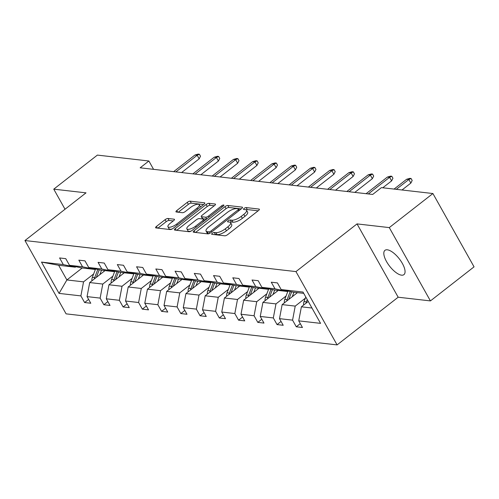 <?xml version="1.0" encoding="UTF-8"?>
<svg xmlns="http://www.w3.org/2000/svg" width="499" height="499" viewBox="0 0 499 499"><rect width="100%" height="100%" fill="white"/><g stroke="black" fill="none" stroke-linecap="round" stroke-linejoin="round"><path stroke-width="0.75" d="M212.25 233.295A1.653 0.549 -29.3 0 0 211.651 234.206A1.653 0.549 -29.3 0 0 211.894 234.33L224.762 235.802A2.364 0.786 -29.3 0 0 227.681 234.605L258.513 210.528A2.364 0.786 -29.3 0 0 259.361 209.237A2.364 0.786 -29.3 0 0 259.012 209.056L246.15 207.578A1.653 0.549 -29.3 0 0 244.105 208.42A1.653 0.549 -29.3 0 0 243.506 209.324A1.653 0.549 -29.3 0 0 243.749 209.455L245.414 209.642A7.566 2.514 -29.3 0 1 246.537 210.222A7.566 2.514 -29.3 0 1 243.811 214.37L241.242 216.373A7.566 2.514 -29.3 0 1 231.885 220.209L230.22 220.022A1.653 0.549 -29.3 0 0 228.174 220.857A1.653 0.549 -29.3 0 0 227.581 221.762A1.653 0.549 -29.3 0 0 227.825 221.893L229.49 222.08A7.566 2.514 -29.3 0 1 230.607 222.66A7.566 2.514 -29.3 0 1 227.881 226.808L225.311 228.81A7.566 2.514 -29.3 0 1 215.961 232.646L214.296 232.459A1.653 0.549 -29.3 0 0 212.25 233.295M401.558 275.167A15.419 6.075 -128 0 0 403.928 274.637A15.419 6.075 -128 0 0 400.89 261.046A15.419 6.075 -128 0 0 387.324 249.806A15.419 6.075 -128 0 0 384.947 250.336A15.419 6.075 -128 0 0 387.985 263.927A15.419 6.075 -128 0 0 401.558 275.167M168.001 218.487A2.364 0.786 -29.3 0 0 165.075 219.685L156.43 226.44A2.364 0.786 -29.3 0 0 155.576 227.737A2.364 0.786 -29.3 0 0 155.925 227.918L170.215 229.552A2.364 0.786 -29.3 0 0 173.134 228.355L203.966 204.278A2.364 0.786 -29.3 0 0 204.815 202.987A2.364 0.786 -29.3 0 0 204.465 202.806L190.181 201.166A2.364 0.786 -29.3 0 0 187.256 202.369L176.808 210.528A2.364 0.786 -29.3 0 0 175.96 211.819A2.364 0.786 -29.3 0 0 176.309 212L182.422 212.705A2.364 0.786 -29.3 0 0 185.347 211.501L190.524 207.459A6.325 2.102 -29.3 0 1 199.282 204.733A6.325 2.102 -29.3 0 1 197.005 208.202L176.708 224.051A6.325 2.102 -29.3 0 1 167.951 226.771A6.325 2.102 -29.3 0 1 170.228 223.309L173.615 220.664A2.364 0.786 -29.3 0 0 174.463 219.367A2.364 0.786 -29.3 0 0 174.114 219.186L168.001 218.487L169.111 220.471A2.364 0.786 -29.3 0 0 166.192 221.668L157.896 228.143M86.021 192.851L53.761 189.158L97.386 155.095L148.883 160.996L140.163 167.807L372.684 194.448L381.411 187.63L432.907 193.531L389.289 227.6L357.028 223.901L295.963 271.593L24.95 240.543L86.021 192.851M194.086 230.756A2.364 0.786 -29.3 0 0 193.232 232.054A2.364 0.786 -29.3 0 0 193.581 232.228L207.871 233.869A2.364 0.786 -29.3 0 0 210.79 232.671L241.622 208.594A2.364 0.786 -29.3 0 0 242.47 207.297A2.364 0.786 -29.3 0 0 242.121 207.116L227.837 205.482A2.364 0.786 -29.3 0 0 224.912 206.68L194.086 230.756L195.003 232.397M189.04 231.711L174.756 230.076A2.364 0.786 -29.3 0 1 174.407 229.896A2.364 0.786 -29.3 0 1 175.255 228.598L206.087 204.521A2.364 0.786 -29.3 0 1 209.006 203.324L215.125 204.029A2.364 0.786 -29.3 0 1 215.474 204.203A2.364 0.786 -29.3 0 1 214.62 205.501L202.12 215.262A2.364 0.786 -29.3 0 0 201.265 216.56A2.364 0.786 -29.3 0 0 201.615 216.741L205.675 217.208A2.364 0.786 -29.3 0 0 208.594 216.005L221.612 205.844A1.653 0.549 -29.3 0 1 223.901 205.133A1.653 0.549 -29.3 0 1 223.309 206.037L191.965 230.513A2.364 0.786 -29.3 0 1 189.04 231.711M53.761 189.158L65.032 209.243M357.028 223.901L398.171 297.217L430.431 300.909L389.289 227.6M430.431 300.909L474.05 266.846L432.907 193.531M75.948 266.697L75.318 267.19L58.664 265.281L41.486 262.087L63.317 264.589L59.593 257.952L65.762 258.663L69.486 265.3L82.56 266.797L78.836 260.16L85.005 260.865L88.728 267.501L101.808 268.998L98.078 262.362L104.247 263.067L107.971 269.709L121.051 271.207L117.327 264.57L123.49 265.275L127.22 271.911L140.294 273.408L136.57 266.772L142.733 267.476L146.463 274.119L159.537 275.616L155.813 268.98L161.982 269.685L165.705 276.321L178.779 277.818L175.055 271.182L181.224 271.886L184.948 278.523L198.022 280.026L194.298 273.383L200.467 274.094L204.191 280.731L217.265 282.228L213.541 275.591L219.71 276.296L223.433 282.933L236.507 284.43L232.784 277.793L238.952 278.504L242.676 285.141L255.75 286.638L252.026 280.001L258.195 280.706L261.919 287.343L274.999 288.84L271.269 282.203L277.438 282.914L281.162 289.551L302.999 292.052L320.564 323.358L298.733 320.857L302.456 327.494L296.287 326.789L292.564 320.146L279.49 318.649L283.214 325.286L277.045 324.581L273.321 317.944L260.247 316.447L263.971 323.084L257.802 322.379L254.078 315.742L241.005 314.239L244.728 320.882L238.559 320.171L234.836 313.534L221.756 312.037L225.486 318.674L219.317 317.969L215.593 311.332L202.513 309.829L206.243 316.472L200.074 315.761L196.35 309.124L183.27 307.627L186.994 314.264L180.831 313.559L177.101 306.922L164.028 305.425L167.751 312.062L161.589 311.351L157.859 304.714L144.785 303.217L148.509 309.854L142.34 309.149L138.616 302.513L125.542 301.016L129.266 307.652L123.097 306.947L119.373 300.304L106.299 298.807L110.023 305.444L103.854 304.739L100.131 298.103L87.057 296.606L90.781 303.242L84.612 302.537L80.888 295.895L59.057 293.393L41.486 262.087M75.318 267.19L63.317 264.589M295.963 271.593L337.099 344.903L66.093 313.852L24.95 240.543M112.886 276.172L102.788 284.056L89.714 282.559L105.033 270.595M89.714 282.559L87.057 296.606M102.788 284.056L100.131 298.103M95.19 268.905L94.561 269.398L81.487 267.894L69.486 265.3M94.561 269.398L82.56 266.797M132.129 278.373L122.03 286.264L108.957 284.767L124.276 272.797M108.957 284.767L106.299 298.807M122.03 286.264L119.373 300.304M114.433 271.107L113.803 271.599L100.729 270.102L88.728 267.501M113.803 271.599L101.808 268.998M151.378 280.581L141.273 288.466L128.199 286.969L143.519 275.005M128.199 286.969L125.542 301.016M141.273 288.466L138.616 302.513M133.676 273.309L133.046 273.801L119.972 272.304L107.971 269.709M133.046 273.801L121.051 271.207M170.621 282.783L160.522 290.674L147.442 289.171L162.768 277.207M147.442 289.171L144.785 303.217M160.522 290.674L157.859 304.714M152.925 275.517L152.289 276.009L139.215 274.512L127.22 271.911M152.289 276.009L140.294 273.408M189.863 284.991L179.765 292.876L166.685 291.379L182.01 279.415M166.685 291.379L164.028 305.425M179.765 292.876L177.101 306.922M172.167 277.718L171.531 278.211L158.457 276.714L146.463 274.119M171.531 278.211L159.537 275.616M209.106 287.193L199.007 295.084L185.927 293.58L201.253 281.617M185.927 293.58L183.27 307.627M199.007 295.084L196.35 309.124M191.41 279.927L190.78 280.419L177.7 278.922L165.705 276.321M190.78 280.419L178.779 277.818M228.349 289.401L218.25 297.285L205.176 295.788L220.496 283.825M205.176 295.788L202.513 309.829M218.25 297.285L215.593 311.332M210.653 282.128L210.023 282.621L196.943 281.124L184.948 278.523M210.023 282.621L198.022 280.026M247.591 291.603L237.493 299.487L224.419 297.99L239.738 286.027M224.419 297.99L221.756 312.037M237.493 299.487L234.836 313.534M229.896 284.336L229.266 284.829L216.192 283.332L204.191 280.731M229.266 284.829L217.265 282.228M266.834 293.811L256.736 301.695L243.662 300.198L258.981 288.235M243.662 300.198L241.005 314.239M256.736 301.695L254.078 315.742M249.138 286.538L248.508 287.031L235.434 285.534L223.433 282.933M248.508 287.031L236.507 284.43M286.077 296.013L275.978 303.897L262.904 302.4L278.224 290.437M262.904 302.4L260.247 316.447M275.978 303.897L273.321 317.944M268.381 288.746L267.751 289.239L254.677 287.736L242.676 285.141M267.751 289.239L255.75 286.638M305.319 298.215L295.221 306.105L282.147 304.608L297.466 292.639M282.147 304.608L279.49 318.649M295.221 306.105L292.564 320.146M287.624 290.948L286.994 291.441L273.92 289.944L261.919 287.343M286.994 291.441L274.999 288.84M311.962 308.02L301.39 306.81L308.27 301.44M301.39 306.81L298.733 320.857M398.171 297.217L337.099 344.903M153.567 169.342L148.883 160.996M58.664 265.281L66.891 279.945L83.545 281.854L93.644 273.963M82.216 267.982L66.891 279.945L59.057 293.393M303.729 293.362L293.163 292.146L281.162 289.551M83.545 281.854L80.888 295.895M300.304 323.651L296.287 326.789M281.056 321.45L277.045 324.581M261.813 319.241L257.802 322.379M242.57 317.04L238.559 320.171M223.327 314.832L219.317 317.969M204.085 312.63L200.074 315.761M184.842 310.428L180.831 313.559M165.599 308.22L161.589 311.351M146.357 306.018L142.34 309.149M127.114 303.81L123.097 306.947M107.871 301.608L103.854 304.739M88.622 299.4L84.612 302.537M214.495 234.63A1.653 0.549 -29.3 0 1 215.406 234.436L217.071 234.63A7.566 2.514 -29.3 0 0 226.427 230.794L225.311 228.81M230.607 222.66L231.717 224.637A7.566 2.514 -29.3 0 1 228.997 228.785L226.427 230.794M246.537 210.222L247.647 212.2A7.566 2.514 -29.3 0 1 244.922 216.348L242.352 218.356A7.566 2.514 -29.3 0 1 232.996 222.192L231.336 221.999A1.653 0.549 -29.3 0 0 230.207 222.286M258.158 210.809L247.261 209.561A1.653 0.549 -29.3 0 0 246.132 209.848M241.267 208.875L228.947 207.465A2.364 0.786 -29.3 0 0 226.022 208.663L195.552 232.459M208.938 231.842A1.653 0.549 -29.3 0 0 210.983 231.006L238.042 209.873A1.653 0.549 -29.3 0 0 238.641 208.962A1.653 0.549 -29.3 0 0 238.391 208.838L236.638 208.638A7.566 2.514 -29.3 0 0 227.282 212.474L208.788 226.92A7.566 2.514 -29.3 0 0 206.062 231.062A7.566 2.514 -29.3 0 0 207.179 231.642L208.938 231.842L209.767 233.326M206.062 231.062L207.172 233.045A7.566 2.514 -29.3 0 0 208.289 233.626L207.179 231.642M208.906 233.694L208.289 233.626M176.727 230.301L207.197 206.505L206.087 204.521M214.264 205.781L210.123 205.307A2.364 0.786 -29.3 0 0 207.197 206.505M201.265 216.56L202.376 218.543A2.364 0.786 -29.3 0 0 202.725 218.724L206.505 219.155M189.146 225.398A6.325 2.102 -29.3 0 0 186.869 228.86A6.325 2.102 -29.3 0 0 195.62 226.141L202.775 220.552A2.364 0.786 -29.3 0 0 203.623 219.261A2.364 0.786 -29.3 0 0 203.274 219.08L199.22 218.612A2.364 0.786 -29.3 0 0 196.294 219.816L189.146 225.398M186.869 228.86L187.98 230.844A6.325 2.102 -29.3 0 0 191.223 231.012M173.253 220.945L169.111 220.471M167.951 226.771L169.067 228.754A6.325 2.102 -29.3 0 0 172.242 228.941M200.479 207.004A6.325 2.102 -29.3 0 0 200.392 206.717L199.282 204.733M203.611 204.559L191.292 203.149A2.364 0.786 -29.3 0 0 188.366 204.347L178.28 212.225M303.598 305.089A6.381 5.47 -83.5 0 1 304.028 301.602L305.781 297.011M308.008 301.646L308.157 301.246M307.241 299.606L306.374 301.87A6.381 5.47 96.5 0 0 306.006 303.205M402.007 189.994L410.852 183.089L408.849 179.521L396.281 189.339M406.629 179.272L409.835 178.349L411.07 178.486L408.849 179.521L406.629 179.272L394.06 189.084M411.07 178.486L412.18 180.47L410.852 183.089M296.381 293.493L296.737 292.557M292.246 296.718L293.955 292.239M284.355 302.881A6.381 5.47 -83.5 0 1 284.786 299.4L287.979 291.023M288.765 299.437L291.666 291.821M290.237 291.516L287.131 299.668A6.381 5.47 96.5 0 0 286.763 301.003M277.138 291.285L277.494 290.356M273.003 294.516L274.712 290.031M265.112 300.679A6.381 5.47 -83.5 0 1 265.543 297.192L268.736 288.821M269.516 297.236L272.423 289.62M270.994 289.308L267.888 297.46A6.381 5.47 96.5 0 0 267.52 298.795M382.764 187.786L391.603 180.888L389.607 177.32L368.312 193.943M387.386 177.064L390.592 176.141L391.821 176.284L389.607 177.32L387.386 177.064L366.091 193.693M391.821 176.284L392.938 178.268L391.603 180.888M354.801 192.396L372.36 178.679L370.358 175.118L349.069 191.741M368.143 174.862L371.35 173.939L372.578 174.082L370.358 175.118L368.143 174.862L346.849 191.485M372.578 174.082L373.695 176.06L372.36 178.679M257.896 289.083L258.251 288.148M253.76 292.308L255.469 287.829M245.87 298.471A6.381 5.47 -83.5 0 1 246.3 294.99L249.494 286.619M250.273 295.028L253.18 287.418M251.752 287.106L248.645 295.258A6.381 5.47 96.5 0 0 248.277 296.593M335.553 190.194L353.117 176.478L351.115 172.91L329.827 189.539M348.895 172.654L352.101 171.731L353.336 171.874L351.115 172.91L348.895 172.654L327.606 189.283M353.336 171.874L354.452 173.858L353.117 176.478M238.653 286.875L239.009 285.946M234.518 290.106L236.227 285.628M226.621 296.269A6.381 5.47 -83.5 0 1 227.057 292.782L230.251 284.411M231.031 292.826L233.937 285.21M232.509 284.904L229.403 293.05A6.381 5.47 96.5 0 0 229.035 294.385M316.31 187.986L333.875 174.27L331.872 170.708L310.584 187.331M329.652 170.452L332.858 169.529L334.093 169.672L331.872 170.708L329.652 170.452L308.363 187.075M334.093 169.672L335.203 171.65L333.875 174.27M219.41 284.673L219.766 283.738M215.275 287.898L216.984 283.42M207.378 294.067A6.381 5.47 -83.5 0 1 207.815 290.58L211.008 282.209M211.788 290.624L214.695 283.008M213.266 282.696L210.16 290.848A6.381 5.47 96.5 0 0 209.792 292.183M297.067 185.784L314.632 172.068L312.63 168.5L291.341 185.129M310.409 168.244L313.615 167.327L314.85 167.464L312.63 168.5L310.409 168.244L289.121 184.873M314.85 167.464L315.961 169.448L314.632 172.068M200.168 282.465L200.523 281.536M196.032 285.696L197.741 281.218M188.135 291.859A6.381 5.47 -83.5 0 1 188.572 288.378L191.766 280.001M192.545 288.416L195.452 280.8M194.024 280.494L190.917 288.647A6.381 5.47 96.5 0 0 190.543 289.981M277.824 183.576L295.389 169.86L293.387 166.298L272.098 182.921M291.167 166.042L294.373 165.119L295.608 165.263L293.387 166.298L291.167 166.042L269.878 182.665M295.608 165.263L296.718 167.24L295.389 169.86M180.919 280.263L181.274 279.328M176.783 283.494L178.492 279.01M168.893 289.657A6.381 5.47 -83.5 0 1 169.329 286.17L172.523 277.8M173.303 286.214L176.209 278.598M174.781 278.286L171.668 286.438A6.381 5.47 96.5 0 0 171.3 287.773M258.582 181.374L276.147 167.658L274.144 164.09L252.856 180.719M271.924 163.834L275.13 162.917L276.365 163.054L274.144 164.09L271.924 163.834L250.635 180.463M276.365 163.054L277.475 165.038L276.147 167.658M161.676 278.055L162.032 277.126M157.541 281.286L159.25 276.808M149.65 287.449A6.381 5.47 -83.5 0 1 150.087 283.968L153.274 275.591M154.06 284.006L156.967 276.39M155.538 276.084L152.426 284.237A6.381 5.47 96.5 0 0 152.058 285.571M239.339 179.166L256.904 165.456L254.902 161.888L233.613 178.511M252.681 161.632L255.887 160.709L257.122 160.853L254.902 161.888L252.681 161.632L231.393 178.255M257.122 160.853L258.233 162.83L256.904 165.456M142.433 275.853L142.789 274.918M138.298 279.084L140.007 274.6M130.407 285.247A6.381 5.47 -83.5 0 1 130.838 281.76L134.031 273.39M134.817 281.804L137.718 274.188M136.296 273.876L133.183 282.029A6.381 5.47 96.5 0 0 132.815 283.363M220.096 176.964L237.661 163.248L235.659 159.68L214.364 176.309M233.438 159.43L236.645 158.507L237.88 158.645L235.659 159.68L233.438 159.43L212.144 176.053M237.88 158.645L238.99 160.628L237.661 163.248M123.191 273.645L123.546 272.716M119.055 276.876L120.764 272.398M111.165 283.039A6.381 5.47 -83.5 0 1 111.595 279.559L114.789 271.182M115.575 279.596L118.475 271.98M117.053 271.674L113.94 279.827A6.381 5.47 96.5 0 0 113.572 281.162M200.854 174.762L218.419 161.046L216.416 157.478L195.121 174.101M214.196 157.222L217.402 156.299L218.637 156.443L216.416 157.478L214.196 157.222L192.901 173.852M218.637 156.443L219.747 158.426L218.419 161.046M103.948 271.444L104.303 270.514M99.812 274.675L101.522 270.19M91.922 280.837A6.381 5.47 -83.5 0 1 92.352 277.35L95.546 268.98M96.332 277.394L99.232 269.778M97.804 269.466L94.698 277.619A6.381 5.47 96.5 0 0 94.33 278.953M181.611 172.554L199.17 158.838L197.174 155.27L175.879 171.899M194.953 155.021L198.159 154.097L199.388 154.235L197.174 155.27L194.953 155.021L173.658 171.644M199.388 154.235L200.504 156.218L199.17 158.838M217.071 234.63L215.961 232.646M228.997 228.785L227.881 226.808M231.336 221.999L230.22 220.022M232.996 222.192L231.885 220.209M242.352 218.356L241.242 216.373M244.922 216.348L243.811 214.37M247.261 209.561L246.15 207.578M259.337 209.624L259.012 209.056M215.406 234.436L214.296 232.459M226.022 208.663L224.912 206.68M228.947 207.465L227.837 205.482M242.445 207.69L242.121 207.116M211.576 232.06L210.983 231.006M238.634 210.927L238.042 209.873M176.178 230.239L175.255 228.598M210.123 205.307L209.006 203.324M215.443 204.596L215.125 204.029M202.725 218.724L201.615 216.741M206.686 219.017L205.675 217.208M209.187 217.065L208.594 216.005M222.205 206.898L221.612 205.844M196.213 227.195L195.62 226.141M203.367 221.612L202.775 220.552M174.438 219.76L174.114 219.186M177.301 225.105L176.708 224.051M197.598 209.256L197.005 208.202M177.731 212.162L176.808 210.528M188.366 204.347L187.256 202.369M191.292 203.149L190.181 201.166M204.79 203.38L204.465 202.806M157.347 228.08L156.43 226.44M166.192 221.668L165.075 219.685M304.028 301.602L306.374 301.87M284.786 299.4L287.131 299.668M265.543 297.192L267.888 297.46M246.3 294.99L248.645 295.258M227.057 292.782L229.403 293.05M207.815 290.58L210.16 290.848M188.572 288.378L190.917 288.647M169.329 286.17L171.668 286.438M150.087 283.968L152.426 284.237M130.838 281.76L133.183 282.029M111.595 279.559L113.94 279.827M92.352 277.35L94.698 277.619M239.401 210.328L238.641 208.962M204.465 220.751L203.623 219.261"/></g></svg>
